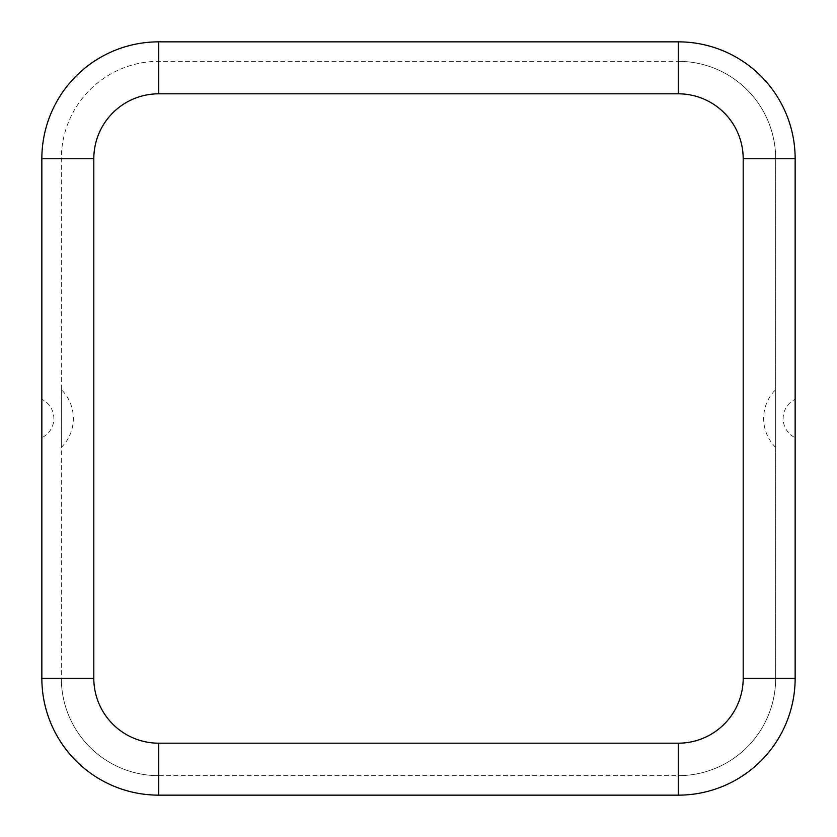 <?xml version="1.0" encoding="UTF-8"?>
<svg xmlns="http://www.w3.org/2000/svg" width="837" height="837" viewBox="0 0 837 837"><rect width="100%" height="100%" fill="white"/><g stroke="black" fill="none" stroke-linecap="round" stroke-linejoin="round"><path stroke-width="0.63" stroke-dasharray="4.18 3.14" d="M775.669 158.737L743.193 158.737L743.193 678.263L775.669 678.263A97.406 97.406 0 0 1 678.263 775.669L158.737 775.669A97.406 97.406 0 0 1 61.331 678.263L61.331 158.737A97.406 97.406 0 0 1 158.737 61.331L678.263 61.331L158.737 61.331A97.406 97.406 0 0 0 61.331 158.737L61.331 678.263A97.406 97.406 0 0 0 158.737 775.669L678.263 775.669A97.406 97.406 0 0 0 775.669 678.263L775.669 158.737A97.406 97.406 0 0 0 678.263 61.331A97.406 97.406 0 0 1 775.669 158.737L775.669 678.263A97.406 97.406 0 0 1 678.263 775.669L678.263 743.193L158.737 743.193L158.737 775.669A97.406 97.406 0 0 1 61.331 678.263L93.807 678.263L93.807 158.737L61.331 158.737M795.15 678.263L795.15 158.737A116.887 116.887 0 0 0 678.263 41.85L158.737 41.85A116.887 116.887 0 0 0 41.85 158.737L41.85 678.263A116.887 116.887 0 0 0 158.737 795.15L678.263 795.15A116.887 116.887 0 0 0 795.15 678.263M795.15 437.657L795.15 399.343A21.281 21.281 0 0 0 795.15 437.657M61.331 389.603L61.331 447.397L61.331 389.603A40.762 40.762 0 0 1 61.331 447.397M775.669 389.603L775.669 447.397L775.669 389.603A40.762 40.762 0 0 0 775.669 447.397M41.85 437.657L41.85 399.343A21.281 21.281 0 0 1 41.85 437.657M93.807 158.737A64.941 64.941 0 0 1 158.737 93.807L158.737 61.331M743.193 158.737A64.941 64.941 0 0 0 678.263 93.807L158.737 93.807M678.263 93.807L678.263 61.331M743.193 678.263A64.941 64.941 0 0 1 678.263 743.193M93.807 678.263A64.941 64.941 0 0 0 158.737 743.193"/><path stroke-width="1.26" d="M795.15 678.263L795.15 158.737A116.887 116.887 0 0 0 678.263 41.85L158.737 41.85A116.887 116.887 0 0 0 41.85 158.737L41.85 678.263A116.887 116.887 0 0 0 158.737 795.15L678.263 795.15A116.887 116.887 0 0 0 795.15 678.263L743.193 678.263A64.941 64.941 0 0 1 678.263 743.193L678.263 795.15M795.15 399.343L795.15 437.657M41.85 399.343L41.85 437.657M41.85 678.263L93.807 678.263A64.941 64.941 0 0 0 158.737 743.193L158.737 795.15M678.263 743.193L158.737 743.193M743.193 678.263L743.193 158.737A64.941 64.941 0 0 0 678.263 93.807L158.737 93.807L158.737 41.85M678.263 93.807L678.263 41.85A116.887 116.887 0 0 1 795.15 158.737L743.193 158.737M93.807 678.263L93.807 158.737L41.85 158.737M93.807 158.737A64.941 64.941 0 0 1 158.737 93.807"/></g></svg>
